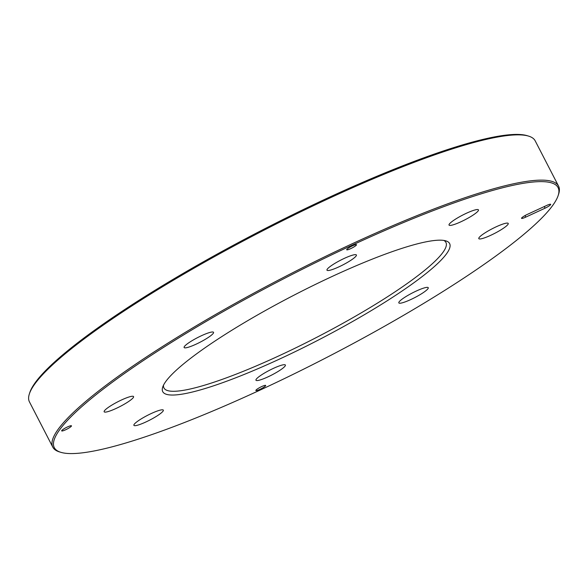 <?xml version="1.0" encoding="UTF-8"?>
<svg xmlns="http://www.w3.org/2000/svg" width="588" height="588" viewBox="0 0 588 588"><rect width="100%" height="100%" fill="white"/><g stroke="black" fill="none" stroke-linecap="round" stroke-linejoin="round"><path stroke-width="0.88" d="M65.658 429.769A5.52 0.875 -27.3 0 1 61.755 430.563A5.52 0.875 -27.3 0 1 67.495 426.932A5.52 0.875 -27.3 0 1 71.177 425.705A5.52 0.875 -27.3 0 1 70.347 427.094A5.52 0.875 -27.3 0 1 65.658 429.769M525.466 217.251L544.804 208.314L544.569 206.432L544.804 208.314A5.52 0.875 -27.3 0 0 550.625 204.631A5.52 0.875 -27.3 0 0 550.39 204.22A5.52 0.875 -27.3 0 0 546.634 205.477L527.296 214.414A5.52 0.875 -27.3 0 0 521.63 218.016A5.52 0.875 -27.3 0 0 525.466 217.251L525.246 215.458M447.586 252.252A161.421 25.527 -27.3 0 1 287.047 355.556A161.421 25.527 -27.3 0 1 162.722 387.051A161.421 25.527 -27.3 0 1 294.478 294.919A161.421 25.527 -27.3 0 1 445.895 240.889A161.421 25.527 -27.3 0 1 447.586 252.252M554.491 202.838A283.467 44.835 152.7 0 0 558.122 195.657A283.467 44.835 152.7 0 0 285.621 277.764A283.467 44.835 152.7 0 0 60.836 452.319A283.467 44.835 152.7 0 0 313.132 364.398A283.467 44.835 152.7 0 0 554.491 202.838M405.228 297.021A16.56 2.617 -27.3 0 1 428.248 287.701A16.56 2.617 -27.3 0 1 414.738 297.616A16.56 2.617 -27.3 0 1 398.826 302.886A16.56 2.617 -27.3 0 1 405.228 297.021M273.427 368.367A16.56 2.617 -27.3 0 1 285.386 365.038A16.56 2.617 -27.3 0 1 271.876 374.953A16.56 2.617 -27.3 0 1 255.964 380.223A16.56 2.617 -27.3 0 1 273.427 368.367M160.818 409.983A16.56 2.617 -27.3 0 1 163.332 410.137A16.56 2.617 -27.3 0 1 149.815 420.06A16.56 2.617 -27.3 0 1 133.902 425.33A16.56 2.617 -27.3 0 1 143.7 417.421A16.56 2.617 -27.3 0 1 160.818 409.983M133.358 397.481A16.56 2.617 -27.3 0 1 118.078 407.506A16.56 2.617 -27.3 0 1 104.149 411.776A16.56 2.617 -27.3 0 1 117.659 401.861A16.56 2.617 -27.3 0 1 133.572 396.591A16.56 2.617 -27.3 0 1 133.358 397.481M207.145 338.196A16.56 2.617 -27.3 0 1 184.118 347.515A16.56 2.617 -27.3 0 1 197.634 337.593A16.56 2.617 -27.3 0 1 213.547 332.33A16.56 2.617 -27.3 0 1 207.145 338.196M338.945 266.842A16.56 2.617 -27.3 0 1 326.979 270.179A16.56 2.617 -27.3 0 1 340.489 260.256A16.56 2.617 -27.3 0 1 356.401 254.994A16.56 2.617 -27.3 0 1 338.945 266.842M451.555 225.233A16.56 2.617 -27.3 0 1 449.041 225.072A16.56 2.617 -27.3 0 1 462.55 215.149A16.56 2.617 -27.3 0 1 478.463 209.887A16.56 2.617 -27.3 0 1 468.673 217.788A16.56 2.617 -27.3 0 1 451.555 225.233M479.007 237.728A16.56 2.617 -27.3 0 1 494.295 227.703A16.56 2.617 -27.3 0 1 508.223 223.433A16.56 2.617 -27.3 0 1 494.714 233.355A16.56 2.617 -27.3 0 1 478.801 238.618A16.56 2.617 -27.3 0 1 479.007 237.728M346.766 249.459A5.52 0.875 -27.3 0 1 346.78 249.444A5.52 0.875 -27.3 0 1 351.205 246.453A5.52 0.875 -27.3 0 1 356.203 244.579A5.52 0.875 -27.3 0 1 356.438 244.99A5.52 0.875 -27.3 0 1 350.683 248.65A5.52 0.875 -27.3 0 1 346.766 249.459M265.6 385.75A5.52 0.875 -27.3 0 1 259.852 389.403A5.52 0.875 -27.3 0 1 255.934 390.219A5.52 0.875 -27.3 0 1 255.942 390.204A5.52 0.875 -27.3 0 1 260.366 387.205A5.52 0.875 -27.3 0 1 265.364 385.338A5.52 0.875 -27.3 0 1 265.6 385.75M60.836 452.319L59.381 451.878A284.57 45.004 -27.3 0 1 52.81 447.159A284.57 45.004 -27.3 0 1 285.04 276.647A284.57 45.004 -27.3 0 1 558.556 186.117A284.57 45.004 -27.3 0 1 558.6 194.209L558.122 195.657M558.556 186.117L535.19 140.841A284.57 45.004 152.7 0 0 528.619 136.122A284.57 45.004 152.7 0 0 275.338 224.388A284.57 45.004 152.7 0 0 33.038 386.573A284.57 45.004 152.7 0 0 29.4 393.791A284.57 45.004 152.7 0 0 29.444 401.883L52.81 447.159M163.523 385.14A158.664 25.093 152.7 0 0 163.942 387.955A158.664 25.093 152.7 0 0 297.447 347.03A158.664 25.093 152.7 0 0 443.918 250.951A158.664 25.093 152.7 0 0 445.925 242.418A158.664 25.093 152.7 0 0 443.874 240.441M29.4 393.791L29.878 392.343A283.467 44.835 -27.3 0 1 33.509 385.162A283.467 44.835 -27.3 0 1 274.868 223.602A283.467 44.835 -27.3 0 1 527.164 135.681L528.619 136.122"/></g></svg>
